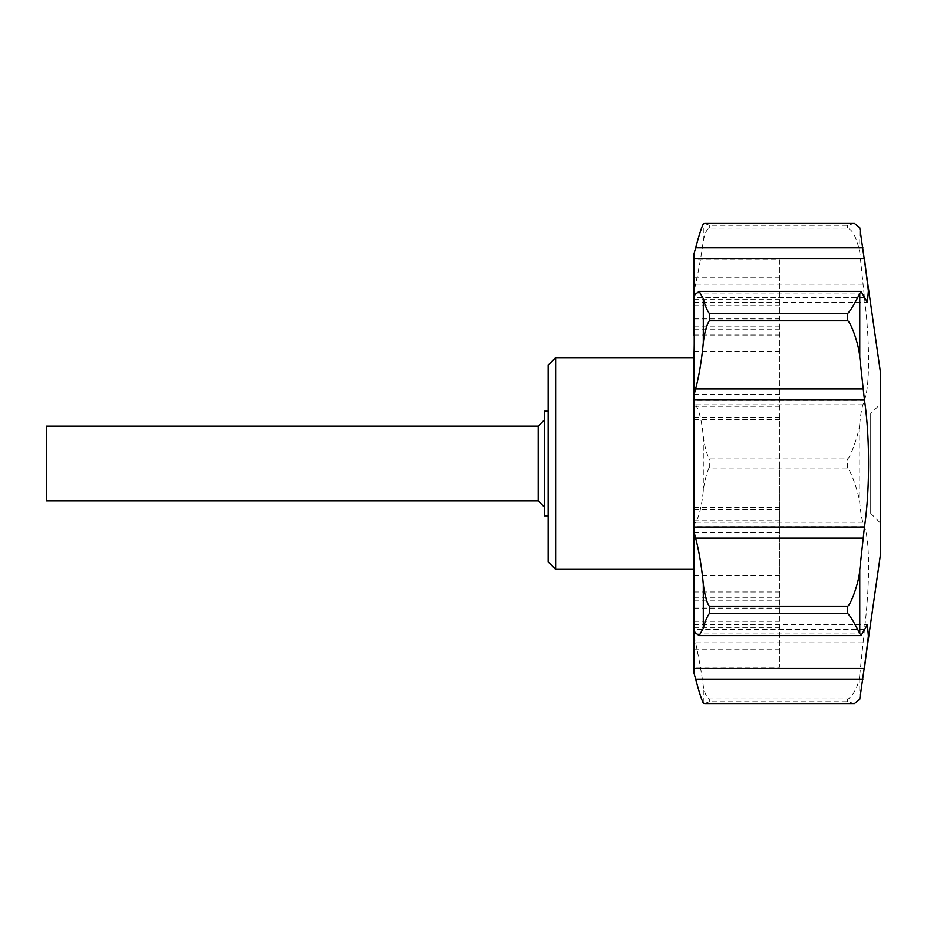 <?xml version="1.0" encoding="UTF-8"?>
<svg xmlns="http://www.w3.org/2000/svg" width="927" height="927" viewBox="0 0 927 927"><rect width="100%" height="100%" fill="white"/><g stroke="black" fill="none" stroke-linecap="round" stroke-linejoin="round"><path stroke-width="0.7" stroke-dasharray="4.63 3.48" d="M538.216 500.858L538.216 426.142M46.35 426.142L46.35 500.858M880.65 403.732L880.65 523.268L880.65 403.732L870.685 413.685L870.685 513.315L870.685 413.685M880.65 553.152L880.65 373.848M859.758 674.821L864.439 629.445C869.932 584.543 869.932 540.847 864.439 526.675L862.921 522.202C861.612 518.309 860.557 511.913 859.758 503.013C859.155 493.894 850.024 468.494 847.429 468.042L709.317 468.042C707.88 468.031 703.941 483.5 703.303 490.707C701.739 506.072 699.19 516.571 695.632 522.202A2470.965 823.929 0 0 0 693.871 524.914L693.871 634.717A2470.965 2470.142 -0 0 0 695.632 642.863C699.19 659.445 701.739 673.859 703.303 686.119C704.566 693.025 706.571 697.289 709.317 698.912L847.429 698.912C849.746 699.92 858.842 687.799 859.758 674.821L859.758 699.236M859.758 423.987C860.557 415.087 861.612 408.691 862.921 404.798L864.439 400.325C869.932 386.153 869.932 342.457 864.439 297.555L859.758 252.179C856.641 237.683 852.539 229.653 847.429 228.088L709.317 228.088C706.919 229.05 704.914 233.314 703.303 240.881C701.739 253.141 699.19 267.555 695.632 284.137A2470.965 2470.142 180 0 0 693.871 292.283L693.871 402.086A2470.965 823.929 180 0 0 695.632 404.798C699.19 410.429 701.739 420.928 703.303 436.293C704.566 446.177 706.571 453.732 709.317 458.958L847.429 458.958C849.746 459.062 858.842 434.23 859.758 423.987L859.758 503.013M693.871 357.66L693.871 569.34L693.871 357.66M555.644 569.34L555.644 357.66M548.17 561.878L548.17 365.122M548.17 411.206L548.17 515.794L548.17 411.206M544.439 515.794L544.439 411.206M544.439 419.919L544.439 507.081L544.439 419.919M779.792 463.5L779.792 575.69L779.792 463.5M693.871 463.5L693.871 355.261L693.871 463.5M693.871 351.31L693.871 402.086M854.451 703.523L847.429 701.716L709.317 701.716L704.59 703.512M704.601 223.477L709.317 225.284L847.429 225.284L854.451 223.477M693.871 297.764L693.871 302.399L693.871 296.269L693.871 297.764L864.439 297.764M693.871 630.731L693.871 624.601L693.871 630.731M693.871 445.841L693.871 335.041M779.792 259.734L779.792 667.266L779.792 259.734L693.871 259.792L693.871 329.178L693.871 270.707C694.763 262.967 694.763 259.328 693.871 259.792L693.871 254.334M693.871 292.283L693.871 270.707M693.871 656.293L693.871 667.208C694.763 667.672 694.763 664.033 693.871 656.293L693.871 634.717M693.871 524.914L693.871 481.159M693.871 600.314L693.871 608.46L693.871 600.314M693.871 672.666L693.871 667.208L779.792 667.266M693.871 326.686L693.871 318.54L693.871 326.686M859.758 252.179L859.758 227.764M703.303 490.707L703.303 436.293M709.317 468.042L709.317 458.958M847.429 468.042L847.429 458.958M862.921 522.202L695.632 522.202M862.921 284.137L695.632 284.137M862.921 293.952L695.632 293.952M864.439 297.555L693.871 297.555M864.439 400.325L693.871 400.325M862.921 404.798L695.632 404.798M864.439 526.675L693.871 526.675M864.439 629.445L693.871 629.445M862.921 642.863L695.632 642.863M864.439 629.236L693.871 629.236M862.921 633.048L695.632 633.048M847.429 701.716L847.429 698.912M847.429 228.088L847.429 225.284M709.317 701.716L709.317 698.912M709.317 228.088L709.317 225.284M703.303 702.933L703.303 686.119M703.303 240.881L703.303 224.067M779.792 520.765L693.871 520.765M779.792 509.537L693.871 509.537M779.792 417.463L693.871 417.463M779.792 406.235L693.871 406.235M779.792 335.041L694.474 335.041M779.792 305.69L693.871 305.69M779.792 277.243L693.871 277.243M779.792 299.641L693.871 299.641M779.792 326.837L693.883 326.837M779.792 319.931L693.871 319.931M779.792 394.427L693.871 394.427M779.792 607.069L693.871 607.069M779.792 600.163L693.883 600.163M779.792 627.359L693.871 627.359M779.792 649.757L693.871 649.757M779.792 621.31L693.871 621.31M779.792 591.959L694.474 591.959M779.792 419.502L693.871 419.502M779.792 507.498L693.871 507.498M779.792 532.573L693.871 532.573M870.685 513.315L880.65 523.268M694.138 575.69L779.792 575.69M694.138 351.31L779.792 351.31M693.871 302.399L867.394 302.399M693.871 624.601L867.394 624.601M694.149 329.178L779.792 329.178M693.871 318.54L779.792 318.54M694.149 597.822L779.792 597.822M693.871 608.46L779.792 608.46"/><path stroke-width="1.39" d="M538.216 426.142L538.216 500.858L46.35 500.858L46.35 426.142L538.216 426.142L544.439 419.919M864.474 258.749L868.367 290.951L867.394 302.387L861.056 291.379L859.758 293.395C859.155 295.041 850.024 312.48 847.429 313.465L709.317 313.465C706.919 310.116 704.914 305.192 703.303 298.714L699.201 291.379L695.632 293.952A2470.965 702.701 180 0 0 693.871 296.269L693.871 254.334A2470.965 1960.918 180 0 1 695.632 247.857C699.19 234.751 701.739 226.825 703.303 224.067L704.601 223.477L854.451 223.477L859.758 227.764L880.65 373.848L880.65 553.152L859.758 699.236L854.451 703.523L704.59 703.523L703.303 702.933C701.739 700.175 699.19 692.249 695.632 679.143A2470.965 1960.918 0 0 1 693.871 672.666L693.871 630.731A2470.965 702.701 0 0 0 695.632 633.048L699.201 635.621L703.303 628.286C704.566 622.677 706.571 617.764 709.317 613.535L847.429 613.535C849.746 614.056 858.842 631.391 859.758 633.604L861.056 635.621L867.394 624.613L868.367 636.049L864.474 668.251M859.758 357.312L864.439 399.989C869.932 436.49 869.932 490.51 864.439 527.011L859.758 569.688C859.155 582.77 850.024 606.432 847.429 606.188L709.317 606.188C706.919 603.153 704.914 595.841 703.303 584.277C701.739 567.208 699.19 551.808 695.632 538.077A2470.965 2035.843 180 0 1 693.871 531.356L693.871 395.644A2470.965 2035.843 0 0 1 695.632 388.923C699.19 375.192 701.739 359.792 703.303 342.723C704.566 332.353 706.571 325.041 709.317 320.812L847.429 320.812C849.746 320.128 858.842 342.967 859.758 357.312L859.758 293.395M693.871 357.66L555.644 357.66L555.644 569.34L693.871 569.34M555.644 569.34L548.17 561.878L548.17 365.122L555.644 357.66M548.17 411.206L544.439 411.206L544.439 515.794L548.17 515.794M693.871 296.269L693.871 326.686C694.763 333.674 694.763 343.199 693.871 355.261L694.138 351.31M693.871 600.314L693.871 571.739C694.763 583.801 694.763 593.326 693.871 600.314L693.871 630.731M694.474 335.041L693.871 335.041L693.871 326.686M693.871 355.261L693.871 395.644M693.871 531.356L693.871 571.739M859.758 569.688L859.758 633.604M862.921 679.143L695.632 679.143M862.921 538.077L695.632 538.077M862.921 247.857L695.632 247.857M864.439 258.517L693.871 258.517M864.439 668.483L693.871 668.483M864.439 527.011L693.871 527.011M864.439 399.989L693.871 399.989M862.921 388.923L695.632 388.923M847.429 606.188L847.429 613.535M847.429 313.465L847.429 320.812M709.317 606.188L709.317 613.535M709.317 313.465L709.317 320.812M703.303 584.277L703.303 628.286M703.303 298.714L703.303 342.723M694.474 591.959L693.871 591.959M538.216 500.858L544.439 507.081M699.201 291.379L861.056 291.379M699.201 635.621L861.056 635.621"/></g></svg>
